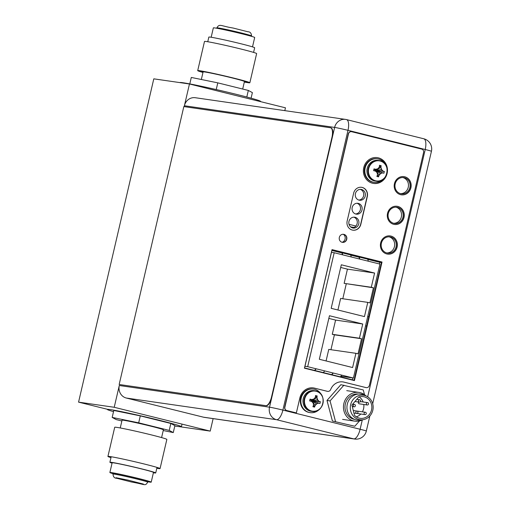 <?xml version="1.0" encoding="UTF-8"?>
<svg xmlns="http://www.w3.org/2000/svg" width="510" height="510" viewBox="0 0 510 510"><rect width="100%" height="100%" fill="white"/><g stroke="black" fill="none" stroke-linecap="round" stroke-linejoin="round"><path stroke-width="0.76" d="M213.129 418.633L210.222 431.109L114.221 407.28L119.289 385.509A10.468 9.664 -81.8 0 0 126.301 398.029L203.535 417.199A10.468 9.664 -81.8 0 0 204.408 417.371L354.641 439.046A10.468 10.468 0 0 0 366.333 431.058A10.468 0.37 -166.9 0 0 360.117 429.261A10.468 4.003 103.9 0 1 353.768 438.874A10.468 9.664 98.2 0 0 354.641 439.046M119.289 385.509L269.522 407.184A10.468 9.664 98.2 0 0 276.541 419.704A10.468 4.003 -76.1 0 0 282.891 410.091A10.468 0.37 -166.9 0 0 269.522 407.184L334.624 127.423A10.468 0.37 13.1 0 1 347.992 130.331A10.468 4.003 -76.1 0 0 346.532 119.595A10.468 4.003 -76.1 0 0 346.386 119.569A10.468 9.664 98.2 0 0 345.506 119.397A10.468 9.664 98.2 0 0 334.624 127.423L184.391 105.748L184.18 106.641L189.459 83.984L285.46 107.814L284.803 110.638M210.222 431.109L174.802 426.003M107.304 409.269L78.565 402.135L153.797 78.84L189.459 83.984M114.221 407.28L78.565 402.135M179.896 82.601L179.902 82.594A41.399 1.466 13.1 0 1 183.103 82.76A41.399 1.466 13.1 0 1 228.423 92.406A41.399 1.466 13.1 0 1 260.546 101.356L260.483 101.617M211.165 37.255L213.346 27.878A21.222 0.752 13.1 0 1 231.495 31.333A21.222 0.752 13.1 0 1 254.688 37.498L252.507 46.875M249.849 82.76A26.769 0.95 13.1 0 0 220.594 74.983A26.769 0.95 -166.9 0 0 197.708 70.622L204.497 41.444A26.769 0.95 13.1 0 1 227.39 45.804A26.769 0.95 13.1 0 1 256.638 53.575L249.849 82.76A26.769 0.95 13.1 0 1 244.315 82.065M197.708 70.622A26.769 0.95 -166.9 0 0 202.98 72.445M242.696 89.04L244.449 81.498A21.222 0.752 13.1 0 0 221.257 75.34A21.222 0.752 -166.9 0 0 203.107 71.878L201.335 79.496M251.092 98.181L252.386 92.61L248.332 90.436L217.789 82.856L191.295 77.444L189.79 83.914M217.789 82.856L216.234 89.55M248.332 90.436L246.802 97.021M244.366 81.849A23.524 0.835 -166.9 0 0 246.687 82.021A23.524 0.835 -166.9 0 0 220.983 75.193A23.524 0.835 -166.9 0 0 200.87 71.362A23.524 0.835 -166.9 0 0 203.025 72.229M207.761 41.737L208.845 37.083A23.524 0.835 13.1 0 1 228.958 40.915A23.524 0.835 13.1 0 1 254.662 47.749L253.578 52.402M147.836 481.778A21.222 0.752 -166.9 0 0 151.215 482.148A21.222 0.752 -166.9 0 0 128.023 475.983A21.222 0.752 -166.9 0 0 109.873 472.528A21.222 0.752 -166.9 0 0 113.073 473.688M128.424 476.2A17.844 0.631 13.1 0 1 147.925 481.383L147.741 482.167A17.844 0.631 13.1 0 0 128.239 476.984A17.844 0.631 -166.9 0 0 112.984 474.077L113.169 473.293A17.844 0.631 13.1 0 1 128.424 476.2M151.215 482.148L153.478 472.419A21.222 0.752 13.1 0 0 130.286 466.255A21.222 0.752 -166.9 0 0 112.136 462.799L109.873 472.528M153.414 472.713A22.842 0.81 -166.9 0 0 155.053 472.789A22.842 0.81 -166.9 0 0 130.095 466.153A22.842 0.81 -166.9 0 0 110.562 462.436A22.842 0.81 -166.9 0 0 112.073 463.093M156.799 468.288A26.769 0.95 -166.9 0 0 160.064 468.582A26.769 0.95 -166.9 0 0 130.815 460.81A26.769 0.95 -166.9 0 0 107.922 456.45A26.769 0.95 -166.9 0 0 110.982 457.623M160.064 468.582L166.853 439.403A26.769 0.95 13.1 0 0 137.604 431.626A26.769 0.95 -166.9 0 0 114.718 427.265L107.922 456.45M120.245 427.96L122.056 420.189A21.222 0.752 -166.9 0 1 140.199 423.644A21.222 0.752 13.1 0 1 163.398 429.809L161.587 437.58M121.871 420.986L116.229 419.59L112.181 417.416L138.675 422.828L169.218 430.408L173.273 432.582L163.226 430.529M173.273 432.582L174.892 425.633L170.837 423.459L140.295 415.88L113.794 410.467L112.181 417.416M113.52 411.659A38.065 1.351 13.1 0 1 107.266 409.422A38.065 1.351 13.1 0 1 139.816 415.625A38.065 1.351 13.1 0 1 181.42 426.679A38.065 1.351 13.1 0 1 174.822 425.92M169.218 430.408L170.837 423.459M138.675 422.828L140.295 415.88M153.395 472.77A23.524 0.835 -166.9 0 0 155.716 472.942A23.524 0.835 -166.9 0 0 130.012 466.108A23.524 0.835 -166.9 0 0 109.899 462.277A23.524 0.835 -166.9 0 0 112.06 463.15M184.391 105.748A10.468 9.664 -81.8 0 1 195.273 97.722L345.506 119.397A10.468 10.468 0 0 1 346.532 119.595L423.759 138.771A10.468 4.003 103.9 0 1 425.219 149.506A10.468 0.37 13.1 0 1 431.434 151.304A10.468 10.468 0 0 0 423.759 138.771A10.468 4.003 103.9 0 0 423.612 138.739M390.59 237.029A8.185 7.554 -81.8 0 1 396.155 246.451A8.185 7.554 -81.8 0 1 387.568 253.1A8.185 7.554 -81.8 0 1 386.886 252.966A8.185 7.554 -81.8 0 1 381.321 243.544A8.185 7.554 -81.8 0 1 389.908 236.895A8.185 7.554 -81.8 0 1 390.59 237.029M397.488 207.385A8.185 7.554 -81.8 0 1 403.053 216.807A8.185 7.554 -81.8 0 1 394.466 223.456A8.185 7.554 -81.8 0 1 393.784 223.323A8.185 7.554 -81.8 0 1 388.218 213.9A8.185 7.554 -81.8 0 1 396.805 207.251A8.185 7.554 -81.8 0 1 397.488 207.385M404.385 177.748A8.185 7.554 -81.8 0 1 409.951 187.164A8.185 7.554 -81.8 0 1 401.364 193.813A8.185 7.554 -81.8 0 1 400.681 193.679A8.185 7.554 -81.8 0 1 395.116 184.257A8.185 7.554 -81.8 0 1 403.703 177.608A8.185 7.554 -81.8 0 1 404.385 177.748M304.566 367.946L354.061 380.231L381.442 262.586L331.946 250.302L304.566 367.946M355.107 217.298A5.47 5.049 -81.8 0 1 358.823 223.59A5.47 5.049 -81.8 0 1 353.086 228.04A5.47 5.049 -81.8 0 1 352.627 227.951A5.47 5.049 -81.8 0 1 348.91 221.652A5.47 5.049 -81.8 0 1 354.648 217.209A5.47 5.049 -81.8 0 1 355.107 217.298M358.339 203.401A5.47 5.049 -81.8 0 1 362.062 209.699A5.47 5.049 -81.8 0 1 356.318 214.143A5.47 5.049 -81.8 0 1 355.859 214.053A5.47 5.049 -81.8 0 1 352.142 207.755A5.47 5.049 -81.8 0 1 357.88 203.311A5.47 5.049 -81.8 0 1 358.339 203.401M361.571 189.503A5.47 5.049 -81.8 0 1 365.294 195.802A5.47 5.049 -81.8 0 1 359.55 200.245A5.47 5.049 -81.8 0 1 359.097 200.156A5.47 5.049 -81.8 0 1 355.374 193.864A5.47 5.049 -81.8 0 1 361.118 189.414A5.47 5.049 -81.8 0 1 361.571 189.503M389.085 236.825A8.185 7.554 -81.8 0 1 394.587 245.839A8.185 7.554 -81.8 0 1 386.758 252.934M395.983 207.187A8.185 7.554 -81.8 0 1 401.485 216.195A8.185 7.554 -81.8 0 1 393.663 223.291M402.881 177.544A8.185 7.554 -81.8 0 1 408.382 186.558A8.185 7.554 -81.8 0 1 400.56 193.647M379.434 263.97L379.81 262.35L367.742 259.354M358.957 257.174L350.676 255.121M341.885 252.934L331.908 250.461M352.474 379.835L352.907 377.955M343.338 234.288A4.424 4.086 -81.8 0 1 345.142 238.635A4.424 4.086 -81.8 0 1 342.172 242.282M353.825 217.158A5.47 5.049 -81.8 0 1 357.236 223.106A5.47 5.049 -81.8 0 1 352.282 227.849M357.057 203.267A5.47 5.049 -81.8 0 1 360.474 209.215A5.47 5.049 -81.8 0 1 355.515 213.951M360.289 189.369A5.47 5.049 -81.8 0 1 363.706 195.317A5.47 5.049 -81.8 0 1 358.747 200.06M381.442 262.586L379.81 262.35M340.903 376.227L353.411 378.031L379.931 264.091L334.19 252.73L307.677 366.677L316.034 368.768A22.019 8.428 103.9 0 1 314.498 370.413M365.899 325.954A18.079 0.644 -166.9 0 0 365.581 325.75M365.594 325.692A17.321 0.612 13.1 0 1 366.333 326.049M367.748 316.429A17.321 0.612 13.1 0 1 368.488 316.786M323.257 372.587A22.019 8.428 -76.1 0 0 324.742 370.91L333.1 373.008A22.019 8.428 103.9 0 1 331.564 374.646M324.742 370.91L316.206 368.794A22.019 8.428 -76.1 0 1 314.721 370.47M340.323 376.82A22.019 8.428 -76.1 0 0 341.808 375.15L353.411 378.031M341.808 375.15L333.272 373.033A22.019 8.428 -76.1 0 1 331.793 374.703M374.595 273.054L341.311 264.792L331.181 308.327L364.459 316.589L367.767 302.373L369.903 302.902L373.416 287.799L371.286 287.27L374.595 273.054L347.444 269.133L340.693 267.457M352.608 367.538L355.916 353.322L358.045 353.851L361.558 338.748L359.429 338.219L362.737 324.003L329.454 315.741L319.324 359.276L352.608 367.538M371.286 287.27L344.135 283.356L347.444 269.133M373.416 287.799L344.135 283.356M342.803 298.771L346.264 283.885M367.767 302.373L340.616 298.452L337.932 310.003M326.075 360.952L328.765 349.401L355.916 353.322M330.945 349.72L334.407 334.834L332.278 334.305L335.586 320.082L328.835 318.406M362.737 324.003L335.586 320.082M359.429 338.219L332.278 334.305M361.558 338.748L334.407 334.834M304.954 366.282L307.677 366.677M368.322 261.209A22.019 8.428 -76.1 0 0 367.665 259.169M331.468 252.342L334.19 252.73M358.868 256.983A22.019 8.428 103.9 0 1 359.607 259.042M359.786 259.086A22.019 8.428 -76.1 0 0 359.129 257.046M351.256 256.97A22.019 8.428 -76.1 0 0 350.599 254.93M342.72 254.853A22.019 8.428 -76.1 0 0 342.063 252.813M341.802 252.743A22.019 8.428 103.9 0 1 342.541 254.809M349.025 224.33L355.923 226.045M354.118 227.415L350.644 226.912M322.588 404.666A10.423 9.62 -81.8 0 1 312.12 411.423L311.106 411.283A10.423 9.62 -81.8 0 1 310.233 411.111A10.423 9.62 98.2 0 1 303.15 399.12A10.423 9.62 98.2 0 1 314.077 390.654L315.091 390.8A10.423 9.62 98.2 0 0 304.164 399.266A10.423 9.62 98.2 0 0 311.247 411.258A10.423 9.62 -81.8 0 0 312.12 411.423C323.831 413.795 327.72 393.191 315.977 390.972A10.423 9.62 -81.8 0 1 323.225 400.242M310.08 399.158A14.14 0.504 13.1 0 1 311.878 399.579A13.891 2.231 -14.8 0 0 314.013 398.935A13.891 4.361 -44.3 0 0 315.352 397.258A14.14 5.412 -76.1 0 0 315.505 395.531L317.124 395.932A14.14 5.412 103.9 0 1 316.971 397.66A13.891 4.851 71.7 0 1 317.66 399.84A13.891 3.085 41.4 0 1 319.043 401.357A14.14 0.504 13.1 0 1 320.363 401.714L319.948 403.474A14.14 0.504 -166.9 0 0 318.635 403.123A13.891 2.231 165.2 0 1 316.742 403.805A13.891 4.361 135.7 0 1 315.161 405.444A14.14 5.412 103.9 0 1 314.523 407.101L312.904 406.693A14.14 5.412 -76.1 0 0 313.542 405.042A13.891 4.851 -108.3 0 0 313.089 402.894A13.891 3.085 -138.6 0 0 311.47 401.338A14.14 0.504 -166.9 0 0 309.666 400.917L310.016 399.145L311.635 399.547L311.973 400.643L311.604 400.892L312.369 402.192M318.635 403.123L316.742 403.805M314.523 407.101L314.919 405.405L316.378 403.748L312.84 401.408L313.58 401.038L312.796 399.929M318.393 403.085L313.21 401.287M312.337 401.995L312.84 401.408M313.357 399.139L311.973 400.643M313.312 399.151L312.343 400.522M310.016 399.145L311.68 400.567M309.608 400.905L311.604 400.892M311.227 401.306L311.903 400.962M312.337 402.161L312.177 401.242M314.504 407.152L313.535 405.061M312.617 402.435L312.502 402.033M315.161 405.444L312.573 401.714M317.124 395.875L314.702 398.093M313.86 398.979L312.981 399.974M317.124 395.932L316.729 397.628L312.904 400.293M317.66 399.84L317.303 399.789L316.971 397.66M313.28 400.968L318.801 401.325L317.303 399.789L313.006 400.688M320.363 401.714L319.043 401.357M320.401 401.727L313.58 401.038M319.993 403.48L313.503 401.364M319.394 409.339A11.896 10.984 -81.8 0 1 310.169 412.635A11.896 10.984 -81.8 0 1 309.175 412.443A11.896 10.984 98.2 0 1 301.085 398.75A11.896 10.984 98.2 0 1 313.567 389.085A11.896 10.984 98.2 0 1 314.562 389.283A11.896 10.984 -81.8 0 1 321.485 394.861M310.169 412.635L309.627 412.558A11.896 10.984 -81.8 0 1 308.633 412.361A11.896 10.984 98.2 0 1 300.543 398.673A11.896 10.984 98.2 0 1 313.025 389.009L313.567 389.085M386.554 174.401A10.423 9.62 -81.8 0 1 376.08 181.165L375.067 181.018A10.423 9.62 -81.8 0 1 374.193 180.846A10.423 9.62 98.2 0 1 367.111 168.855A10.423 9.62 98.2 0 1 378.044 160.389L379.058 160.535A10.423 9.62 98.2 0 0 368.124 169.001A10.423 9.62 98.2 0 0 375.207 180.993A10.423 9.62 -81.8 0 0 376.08 181.165C387.791 183.536 391.686 162.932 379.944 160.707L379.058 160.535A10.423 9.62 98.2 0 1 379.931 160.707A10.423 9.62 -81.8 0 1 387.192 169.983M374.04 168.899A14.14 0.504 13.1 0 1 375.844 169.32A13.891 2.231 -14.8 0 0 377.974 168.67A13.891 4.361 -44.3 0 0 379.319 166.993A14.14 5.412 -76.1 0 0 379.465 165.272L381.091 165.673A14.14 5.412 103.9 0 1 380.938 167.401A13.891 4.851 71.7 0 1 381.627 169.575A13.891 3.085 41.4 0 1 383.01 171.099A14.14 0.504 13.1 0 1 384.323 171.449L383.915 173.209A14.14 0.504 -166.9 0 0 382.602 172.858A13.891 2.231 165.2 0 1 380.702 173.54A13.891 4.361 135.7 0 1 379.128 175.179A14.14 5.412 103.9 0 1 378.49 176.836L376.871 176.434A14.14 5.412 -76.1 0 0 377.508 174.777A13.891 4.851 -108.3 0 0 377.049 172.635A13.891 3.085 -138.6 0 0 375.43 171.079A14.14 0.504 -166.9 0 0 373.632 170.659L373.983 168.887L375.602 169.282L375.94 170.378L375.57 170.627L376.335 171.927M382.602 172.858L380.702 173.54M378.49 176.836L378.885 175.147L380.345 173.489L376.807 171.15L377.54 170.78L376.762 169.664M382.36 172.82L377.17 171.028M376.297 171.73L376.807 171.15M377.317 168.874L375.94 170.378M377.279 168.887L376.31 170.257M373.983 168.887L375.64 170.308M373.575 170.64L375.57 170.627M375.188 171.041L375.864 170.703M376.303 171.895L376.138 170.984M378.465 176.887L377.496 174.802M376.584 172.17L376.463 171.768M379.128 175.179L376.539 171.449M381.091 165.616L378.669 167.828M377.827 168.714L376.941 169.709M381.091 165.673L380.696 167.363L376.871 170.028M381.627 169.575L381.263 169.524L380.938 167.401M377.247 170.703L382.768 171.06L381.263 169.524L376.973 170.423M384.323 171.449L383.01 171.099M384.368 171.462L377.54 170.78M383.96 173.221L377.47 171.099M383.361 179.074A11.896 10.984 -81.8 0 1 374.136 182.376A11.896 10.984 -81.8 0 1 373.135 182.178A11.896 10.984 98.2 0 1 365.052 168.491A11.896 10.984 98.2 0 1 377.527 158.827A11.896 10.984 98.2 0 1 378.528 159.018A11.896 10.984 -81.8 0 1 385.452 164.596M374.136 182.376L373.588 182.293A11.896 10.984 -81.8 0 1 372.593 182.102A11.896 10.984 98.2 0 1 364.51 168.408A11.896 10.984 98.2 0 1 376.986 158.744L377.527 158.827M365.95 395.887A14.516 13.4 98.2 0 0 360.156 392.649A14.516 13.4 98.2 0 0 358.944 392.413A14.516 13.4 98.2 0 0 343.721 404.2A14.516 13.4 98.2 0 0 353.583 420.903A14.516 13.4 98.2 0 0 354.801 421.145A14.516 13.4 98.2 0 0 362.502 419.794M358.409 394.02A12.846 11.864 98.2 0 0 345.2 404.659A12.846 11.864 98.2 0 0 353.959 419.284A12.846 11.864 -81.8 0 0 354.737 419.45M366.403 396.091L364.051 395.014A13.133 12.125 -81.8 0 0 362.055 394.313A13.133 12.125 98.2 0 0 347.304 404.175A13.133 12.125 98.2 0 0 356.108 419.883A13.133 12.125 -81.8 0 0 360.43 420.093L362.992 419.724A12.374 11.424 -81.8 0 1 358.919 419.52A12.374 11.424 -81.8 0 1 350.631 404.723A12.374 11.424 -81.8 0 1 364.522 395.435A12.374 11.424 -81.8 0 1 366.403 396.091A12.374 11.424 -81.8 0 1 373.027 409.109A12.374 11.424 -81.8 0 1 362.992 419.724M351.913 405.042L354.488 415.293A10.946 10.104 98.2 0 0 360.162 418.308A10.946 10.104 98.2 0 0 371.72 408.918A10.946 10.104 98.2 0 0 363.286 396.646A10.946 10.104 98.2 0 0 358.715 397.118L351.913 405.042M354.565 404.475A1.192 1.096 98.2 0 0 353.22 405.425A1.192 1.096 98.2 0 0 354.125 406.814A1.192 1.096 98.2 0 0 354.565 404.475M367.723 402.645A1.192 1.096 98.2 0 0 366.371 403.595A1.192 1.096 98.2 0 0 367.283 404.985A1.192 1.096 98.2 0 0 367.723 402.645M359.805 399.802A1.192 1.096 98.2 0 0 358.46 400.745A1.192 1.096 98.2 0 0 359.365 402.135A1.192 1.096 98.2 0 0 359.805 399.802M357.178 411.105A1.192 1.096 98.2 0 0 355.833 412.048A1.192 1.096 98.2 0 0 356.739 413.438A1.192 1.096 98.2 0 0 357.178 411.105A1.192 1.096 -81.8 0 1 357.516 411.13M365.479 412.278A1.192 1.096 98.2 0 0 364.134 413.228A1.192 1.096 98.2 0 0 365.039 414.617A1.192 1.096 98.2 0 0 365.479 412.278M356.305 416.842A10.946 10.104 98.2 0 0 360.8 414.005M362.387 411.831A10.946 10.104 98.2 0 0 363.77 404.475M363.133 401.982A10.946 10.104 98.2 0 0 359.174 396.965M359.416 403.844A1.192 1.096 -81.8 0 1 358.568 402.02M356.974 413.451A1.192 1.096 -81.8 0 1 356.962 413.444A1.192 1.096 -81.8 0 0 357.076 413.47L365.039 414.617M364.51 394.683L363.26 389.94L340.871 384.699L326.986 400.458L332.418 421.011L354.807 426.252L359.505 420.922M332.418 421.011L354.807 426.252M326.986 400.458L330.066 400.905L335.497 421.458M343.944 385.146L330.066 400.905M331.914 137.528A9.518 3.64 -76.1 0 0 330.582 127.774A9.518 3.64 -76.1 0 0 330.448 127.742L183.829 106.59L119.161 384.495L265.78 405.648A9.518 3.64 -76.1 0 0 271.556 396.907L331.914 137.528L332.252 137.617L271.894 396.997A9.518 3.64 103.9 0 1 266.118 405.737M265.78 405.648L119.161 384.495M330.786 127.831A9.518 3.64 103.9 0 1 330.926 127.857A9.518 3.64 103.9 0 1 332.252 137.617M366.154 387.619A3.047 2.811 -81.8 0 1 365.81 387.562L343.791 382.092A12.374 11.424 98.2 0 0 342.847 381.901M327.56 391.368A3.047 2.811 -81.8 0 1 327.216 391.304L327.394 391.329A3.047 2.811 98.2 0 0 330.671 389.512A12.374 11.424 -81.8 0 1 342.937 381.913A12.374 11.424 -81.8 0 1 343.969 382.117L365.989 387.587A3.047 2.811 98.2 0 0 369.412 385.299L423.581 152.509A2.856 2.633 98.2 0 0 421.668 149.092L351.696 131.72A2.856 2.633 98.2 0 0 348.489 133.862L348.304 133.837A2.856 2.633 -81.8 0 1 351.364 131.663M348.304 133.837L284.714 407.114A2.856 2.633 -81.8 0 0 286.626 410.524L296.367 412.921L299.854 397.915A13.037 12.036 98.2 0 1 313.408 387.912A13.037 12.036 98.2 0 1 314.504 388.129L327.394 391.329M327.216 391.304L314.319 388.104A13.037 12.036 98.2 0 0 313.318 387.9M387.243 171.519A13.037 12.036 98.2 0 0 378.197 157.819A13.037 12.036 98.2 0 0 377.196 157.615M373.473 183.428A13.037 12.036 98.2 0 0 387.033 172.973M354.259 380.556L381.85 262L332.016 249.632M390.099 235.913A9.186 8.479 -81.8 0 1 390.775 236.047A9.186 8.479 -81.8 0 1 397.029 246.566A9.186 8.479 -81.8 0 1 387.472 254.088M396.997 206.269A9.186 8.479 -81.8 0 1 397.672 206.403A9.186 8.479 -81.8 0 1 403.926 216.922A9.186 8.479 -81.8 0 1 394.37 224.445M403.894 176.626A9.186 8.479 -81.8 0 1 404.57 176.76A9.186 8.479 -81.8 0 1 410.824 187.278A9.186 8.479 -81.8 0 1 401.268 194.801M352.831 230.163A7.612 7.032 98.2 0 0 360.653 224.304L367.117 196.516A7.612 7.032 98.2 0 0 361.469 187.297M343.44 234.3A4.042 3.736 -81.8 0 1 342.286 242.307M378.382 157.845A13.037 12.036 98.2 0 0 377.292 157.628A13.037 12.036 98.2 0 0 363.611 168.223A13.037 12.036 98.2 0 0 372.472 183.224A13.037 12.036 98.2 0 0 373.562 183.441A13.037 12.036 98.2 0 0 387.243 172.852A13.037 12.036 98.2 0 0 378.382 157.845M348.489 133.862L284.892 407.139A2.856 2.633 98.2 0 0 286.805 410.55L296.367 412.921M304.432 368.188L354.437 380.6L382.028 262.032L332.023 249.613L304.432 368.188M390.953 236.073A9.186 8.479 -81.8 0 1 397.201 246.642A9.186 8.479 -81.8 0 1 387.562 254.101A9.186 8.479 -81.8 0 1 386.797 253.954A9.186 8.479 -81.8 0 1 380.556 243.385A9.186 8.479 -81.8 0 1 390.188 235.926A9.186 8.479 -81.8 0 1 390.953 236.073M397.857 206.429A9.186 8.479 -81.8 0 1 404.098 216.999A9.186 8.479 -81.8 0 1 394.466 224.457A9.186 8.479 -81.8 0 1 393.694 224.311A9.186 8.479 -81.8 0 1 387.453 213.741A9.186 8.479 -81.8 0 1 397.086 206.282A9.186 8.479 -81.8 0 1 397.857 206.429M404.755 176.785A9.186 8.479 -81.8 0 1 410.996 187.355A9.186 8.479 -81.8 0 1 401.364 194.814A9.186 8.479 -81.8 0 1 400.592 194.667A9.186 8.479 -81.8 0 1 394.351 184.097A9.186 8.479 -81.8 0 1 403.984 176.638A9.186 8.479 -81.8 0 1 404.755 176.785M360.831 224.33L367.302 196.541A7.612 7.032 98.2 0 0 361.558 187.31A7.612 7.032 98.2 0 0 353.647 193.15L347.176 220.945A7.612 7.032 -81.8 0 0 352.92 230.176A7.612 7.032 -81.8 0 0 360.831 224.33L360.653 224.304M343.874 234.377A4.042 3.736 -81.8 0 1 342.376 242.32A4.042 3.736 -81.8 0 1 339.29 237.596A4.042 3.736 -81.8 0 1 343.874 234.377M251.494 36.337L251.583 35.949A17.844 0.631 13.1 0 0 232.082 30.766A17.844 0.631 -166.9 0 0 216.82 27.859L216.731 28.248M367.678 396.786L425.219 149.506L347.992 130.331L282.891 410.091L360.117 429.261L362.298 419.896M126.301 398.029L276.541 419.704L353.768 438.874L203.535 417.199M315.964 390.966A10.423 9.62 98.2 0 0 315.091 390.8L315.977 390.972M316.155 391.266A10.149 9.371 98.2 0 0 304.757 398.89A10.149 9.371 98.2 0 0 311.559 411.028A10.149 9.371 -81.8 0 0 322.957 403.41A10.149 9.371 -81.8 0 0 316.155 391.266M303.813 396.888A9.658 8.919 98.2 0 0 303.016 402.39M380.122 161.007A10.149 9.371 98.2 0 0 368.717 168.625A10.149 9.371 98.2 0 0 375.526 180.769A10.149 9.371 -81.8 0 0 386.924 173.145A10.149 9.371 -81.8 0 0 380.122 161.007M367.774 166.63A9.658 8.919 98.2 0 0 366.983 172.131M271.894 396.997L271.556 396.907M251.583 35.949C251.353 33.156 250.136 31.767 247.924 31.773L233.102 28.031C220.403 26.004 219.663 23.301 216.82 27.859M181.42 426.679L182.019 424.11M112.984 474.077C113.214 476.869 114.431 478.265 116.643 478.252L131.465 481.995C146.166 484.596 144.961 486.304 147.741 482.167M116.044 477.717L127.933 480.101L143.386 484.079M155.716 472.942L157.01 467.402M109.899 462.277L111.186 456.743M366.333 431.058L369.846 415.981M372.695 403.716L431.434 151.304M346.743 390.654L358.944 392.413M352.646 404.194L354.469 404.456M352.295 406.546L354.125 406.814M360.455 401.593L367.621 402.626M359.314 403.831L367.283 404.985M356.79 399.362L359.709 399.783M354.954 401.497L359.365 402.135M353.296 410.537L357.076 411.085M353.921 413.03L356.739 413.438M357.414 411.111L365.377 412.258M342.599 419.379L354.801 421.145M330.926 127.857L330.582 127.774"/></g></svg>
